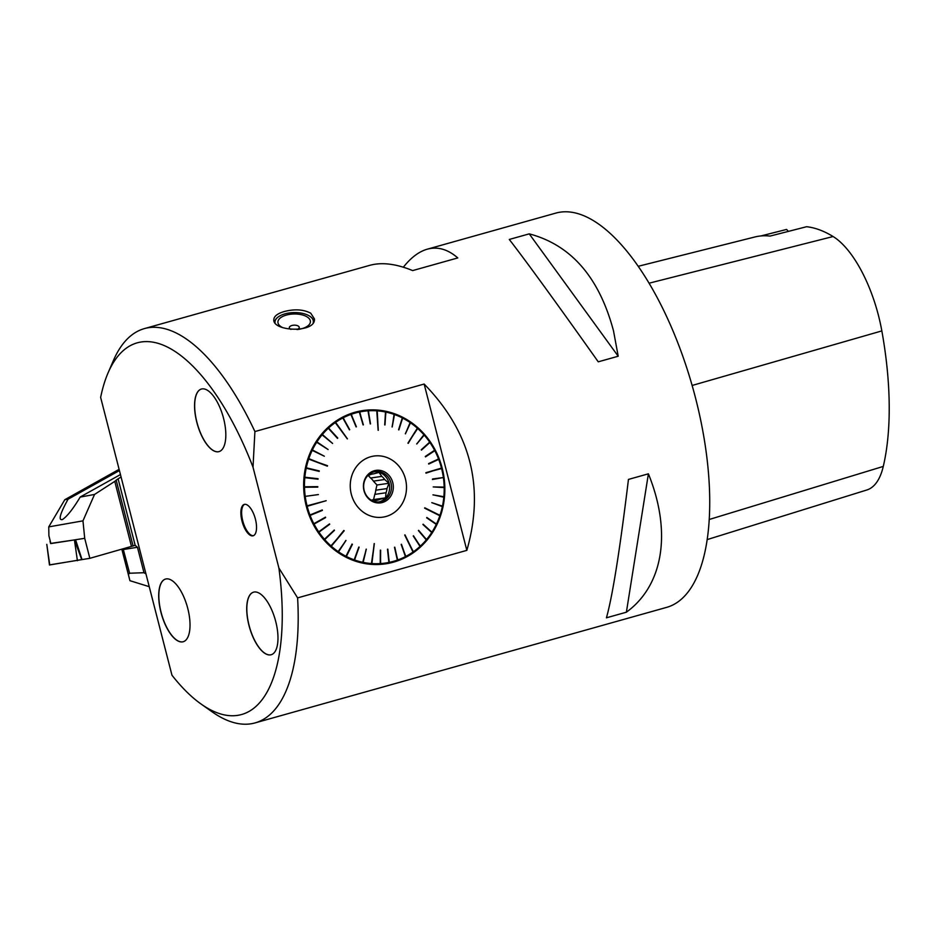 <?xml version="1.0" encoding="UTF-8"?>
<svg xmlns="http://www.w3.org/2000/svg" width="936" height="936" viewBox="0 0 936 936"><rect width="100%" height="100%" fill="white"/><g stroke="black" fill="none" stroke-linecap="round" stroke-linejoin="round"><path stroke-width="1.4" d="M381.818 476.389L370.574 478.015A13.326 12.121 81.8 0 1 373.417 481.127L384.661 479.501A13.326 12.121 81.8 0 0 381.818 476.389L379.045 472.411L373.534 473.862A13.326 12.121 81.8 0 0 372.984 473.92A13.326 12.121 81.8 0 0 369.72 474.926L367.906 475.465M368.176 475.383L370.574 478.015M372.446 474.014L373.534 473.862M373.417 481.127L376.962 485L375.757 490.195L386.989 488.58L388.966 483.268L376.962 485M384.661 479.501L388.966 483.268M375.757 490.195A13.326 12.121 81.8 0 1 374.786 494.383L386.018 492.757A13.326 12.121 81.8 0 0 386.989 488.58M374.786 494.383L373.569 499.578L371.381 500.198M386.018 492.757L385.573 497.847L373.569 499.578M372.727 500.877L376.249 500.362A13.326 12.121 81.8 0 0 376.798 500.304A13.326 12.121 81.8 0 0 380.063 499.297L371.885 500.479M385.573 497.847L380.063 499.297M376.249 500.362L373.522 501.193M378.811 501.942A15.28 13.888 81.8 0 0 389.095 483.233A15.28 13.888 81.8 0 0 374.459 471.779M390.967 482.964A15.28 13.888 81.8 0 0 375.383 471.604A15.28 13.888 81.8 0 0 363.823 488.709A15.28 13.888 81.8 0 0 379.747 501.848A15.28 13.888 81.8 0 0 390.967 482.964M392.757 482.566A16.403 14.917 -98.2 0 1 374.716 502.375A16.403 14.917 -98.2 0 1 367.649 474.88A16.403 14.917 -98.2 0 1 392.757 482.566M351.304 494.208A30.876 28.08 81.8 0 0 389.423 515.268A30.876 28.08 81.8 0 0 402.632 471.709A30.876 28.08 81.8 0 0 367.321 457.95A30.876 28.08 81.8 0 0 351.304 494.208M434.819 450.684L425.506 456.885L434.561 450.216A76.67 69.72 -98.2 0 1 434.585 450.251L434.819 450.684A76.67 69.72 -98.2 0 1 438.551 458.944L438.715 459.4A76.67 69.72 -98.2 0 1 441.488 468.082L425.868 472.715L441.605 468.562A76.67 69.72 -98.2 0 1 443.371 477.524L443.442 478.003A76.67 69.72 -98.2 0 1 444.167 487.118L444.179 487.597A76.67 69.72 -98.2 0 1 443.863 496.712L443.816 497.191A76.67 69.72 -98.2 0 1 442.459 506.154L442.354 506.622A76.67 69.72 -98.2 0 1 439.978 515.291L424.628 508.166L439.826 515.748A76.67 69.72 -98.2 0 1 436.469 523.996L436.27 524.417A76.67 69.72 -98.2 0 1 431.976 532.116L431.718 532.502A76.67 69.72 -98.2 0 1 426.57 539.522L426.278 539.885A76.67 69.72 -98.2 0 1 420.346 546.109L420.018 546.425A76.67 69.72 -98.2 0 1 413.396 551.772L404.726 535.053L413.033 552.029A76.67 69.72 -98.2 0 1 405.826 556.405L405.428 556.616A76.67 69.72 -98.2 0 1 397.765 559.95L397.344 560.102A76.67 69.72 -98.2 0 1 389.329 562.349L388.896 562.442A76.67 69.72 -98.2 0 1 380.659 563.566L380.215 563.601A76.67 69.72 -98.2 0 1 371.885 563.577L374.33 543.582L371.452 563.542A76.67 69.72 -98.2 0 1 363.156 562.384L362.723 562.29A76.67 69.72 -98.2 0 1 354.604 559.997L354.171 559.845A76.67 69.72 -98.2 0 1 346.355 556.475L345.946 556.265A76.67 69.72 -98.2 0 1 338.551 551.854L338.177 551.585A76.67 69.72 -98.2 0 1 331.309 546.215L344.226 530.747L330.97 545.899A76.67 69.72 -98.2 0 1 324.757 539.639L324.441 539.288A76.67 69.72 -98.2 0 1 318.977 532.233L318.708 531.847A76.67 69.72 -98.2 0 1 314.063 524.125L313.841 523.704A76.67 69.72 -98.2 0 1 310.108 515.432L309.933 514.987A76.67 69.72 -98.2 0 1 307.172 506.294L326.173 500.701L307.043 505.826A76.67 69.72 -98.2 0 1 305.288 496.864L305.218 496.372A76.67 69.72 -98.2 0 1 304.493 487.27L304.481 486.779A76.67 69.72 -98.2 0 1 304.797 477.676L304.844 477.196A76.67 69.72 -98.2 0 1 306.201 468.234L306.294 467.766A76.67 69.72 -98.2 0 1 308.681 459.096L327.378 466.163L308.833 458.64A76.67 69.72 -98.2 0 1 312.191 450.391L312.39 449.959A76.67 69.72 -98.2 0 1 316.684 442.272L316.93 441.874A76.67 69.72 -98.2 0 1 322.089 434.854L322.382 434.503A76.67 69.72 -98.2 0 1 328.314 428.267L328.641 427.963A76.67 69.72 -98.2 0 1 335.263 422.616L347.431 438.832L335.626 422.358A76.67 69.72 -98.2 0 1 342.833 417.982L343.231 417.772A76.67 69.72 -98.2 0 1 350.895 414.426L351.316 414.285A76.67 69.72 -98.2 0 1 359.33 412.027L359.763 411.945A76.67 69.72 -98.2 0 1 368 410.81L368.445 410.787A76.67 69.72 -98.2 0 1 376.763 410.81L378.273 430.326L377.208 410.834A76.67 69.72 -98.2 0 1 385.503 412.004L385.936 412.097A76.67 69.72 -98.2 0 1 394.056 414.379L394.477 414.531A76.67 69.72 -98.2 0 1 402.305 417.912L402.702 418.123A76.67 69.72 -98.2 0 1 410.108 422.534L410.483 422.791A76.67 69.72 -98.2 0 1 417.339 428.173L407.932 443.137L417.69 428.489A76.67 69.72 -98.2 0 1 423.903 434.749L424.219 435.1A76.67 69.72 -98.2 0 1 429.682 442.143L429.952 442.541A76.67 69.72 -98.2 0 1 434.561 450.216M429.682 442.143L421.223 449.76L429.952 442.541M423.903 434.749L416.754 444.003L424.219 435.1M410.108 422.534L405.417 433.836L410.483 422.791M402.305 417.912L398.584 429.753L402.702 418.123M394.056 414.379L392.196 426.991L394.477 414.531M385.503 412.004L384.696 424.885L385.936 412.097M368 410.81L370.235 423.914L368.445 410.787M359.33 412.027L363.074 424.921L359.763 411.945M350.895 414.426L356.101 426.91L351.316 414.285M342.833 417.982L349.444 429.846L343.231 417.772M328.314 428.267L337.451 438.364L328.641 427.963M322.089 434.854L332.608 443.453L322.382 434.503M316.684 442.272L328.103 449.537L316.93 441.874M312.191 450.391L324.347 456.218L312.39 449.959M306.201 468.234L319.199 471.393L306.294 467.766M304.797 477.676L318.041 479.197L304.844 477.196M304.493 487.27L317.795 487.13L304.481 486.779M318.392 494.571L305.218 496.372M310.108 515.432L322.276 509.945L309.933 514.987M314.063 524.125L325.506 517.152L313.841 523.704M318.977 532.233L329.519 523.891L318.708 531.847M324.757 539.639L334.257 530.033L324.441 539.288M338.551 551.854L345.981 540.481L338.177 551.585M352.018 544.085L345.946 556.265M352.427 544.296L346.355 556.475M354.604 559.997L358.816 547.045L354.171 559.845M363.156 562.384L366.315 549.163L362.723 562.29M380.659 563.566L380.332 550.157L380.215 563.601M389.329 562.349L387.504 549.21L388.896 562.442M397.765 559.95L394.489 547.291L397.344 560.102M405.826 556.405L401.17 544.401L405.428 556.616M420.346 546.109L413.232 535.989L420.018 546.425M426.57 539.522L418.404 530.595L426.278 539.885M431.976 532.116L422.908 524.499L431.718 532.502M436.469 523.996L426.664 517.819L436.27 524.417M442.459 506.154L431.812 502.644L442.354 506.622M443.863 496.712L432.97 494.84L443.816 497.191M444.167 487.118L433.216 486.919L444.179 487.597M443.371 477.524L432.432 479.501M438.551 458.944L428.559 463.648L438.715 459.4M385.187 563.905A77.477 70.457 81.8 0 0 441.932 468.164A77.477 70.457 81.8 0 0 434.866 449.865A77.477 70.457 81.8 0 0 363.051 410.541M441.488 468.082L425.985 473.16M308.681 459.096L327.53 465.707M335.263 422.616L347.326 438.902M376.763 410.81L378.132 430.314M417.339 428.173L408.201 443.371M442.178 468.129A77.477 70.457 -98.2 0 1 385.316 563.881A77.477 70.457 -98.2 0 1 304.516 497.273A77.477 70.457 -98.2 0 1 363.18 410.518A77.477 70.457 -98.2 0 1 442.178 468.129M424.148 384.041L466.842 550.368L297.601 597.882L278.893 568.023L253.012 467.193L254.908 431.555L424.148 384.041C470.668 431.824 484.895 487.27 466.842 550.368M253.012 467.193A193.027 79.736 -105.7 0 0 108.096 372.809A193.027 79.736 -105.7 0 0 100.643 397.414L171.967 675.219A193.027 79.736 -105.7 0 0 201.1 704.048A193.027 79.736 -105.7 0 0 278.893 568.023M223.575 418.392A32.503 13.432 74.3 0 1 218.977 451.62A32.503 13.432 74.3 0 1 197.262 423.95A32.503 13.432 74.3 0 1 201.404 389.037A32.503 13.432 74.3 0 1 223.575 418.392M275.734 621.527A32.503 13.432 74.3 0 1 271.124 654.755A32.503 13.432 74.3 0 1 249.421 627.085A32.503 13.432 74.3 0 1 253.562 592.16A32.503 13.432 74.3 0 1 275.734 621.527M187.773 608.458A32.561 13.455 74.3 0 1 183.175 641.745A32.561 13.455 74.3 0 1 161.413 614.028A32.561 13.455 74.3 0 1 165.567 579.045A32.561 13.455 74.3 0 1 187.773 608.458M255.411 519.129A16.298 6.739 74.3 0 1 253.106 535.79A16.298 6.739 74.3 0 1 242.225 521.914A16.298 6.739 74.3 0 1 244.296 504.399A16.298 6.739 74.3 0 1 255.411 519.129M201.462 389.013A32.503 13.432 -105.7 0 0 196.911 422.23A32.503 13.432 -105.7 0 0 219.024 451.608M244.682 504.328A16.298 6.739 -105.7 0 0 242.81 521.059A16.298 6.739 -105.7 0 0 253.48 535.661M253.609 592.149A32.503 13.432 -105.7 0 0 249.07 625.353A32.503 13.432 -105.7 0 0 271.183 654.732M165.625 579.021A32.561 13.455 -105.7 0 0 161.086 612.296A32.561 13.455 -105.7 0 0 183.234 641.722M297.601 597.882A204.773 84.591 74.3 0 1 255.072 722.908A204.773 84.591 74.3 0 1 212.109 711.828L201.1 704.048M108.096 372.809L113.455 360.43A204.773 84.591 74.3 0 1 144.378 328.606A204.773 84.591 74.3 0 1 254.908 431.555M582.461 339.592C548.239 291.611 523.856 258.231 509.289 239.452L529.238 233.86C571.112 244.963 599.192 277.302 613.513 330.876L618.205 356.23L598.256 361.822L582.461 339.592M255.072 722.908L666.561 607.394A204.773 84.591 -105.7 0 0 666.385 316.029A204.773 84.591 -105.7 0 0 555.855 213.092L427.272 249.187C437.662 246.355 447.829 249.268 457.786 257.926L412.659 270.586C396.103 263.788 381.818 262.033 369.814 265.321L144.378 328.606M403.346 267.205C410.974 257.575 418.942 251.573 427.272 249.187M310.74 313.197L314.426 318.872C315.982 333.298 272.797 331.695 273.803 319.691C274.026 316.216 277.536 313.49 284.368 311.501C294.7 308.857 303.498 309.43 310.74 313.197M628.454 479.419L648.402 473.815C671.943 531.894 663.448 585.257 626.383 612.202L606.434 617.807C612.542 596.092 619.878 549.97 628.454 479.419M707.113 539.616L866.841 489.984A91.307 37.721 -105.7 0 0 883.28 466.42A227.822 94.115 -105.7 0 0 881.841 330.911A91.307 37.721 -105.7 0 0 833.098 236.527A227.822 94.115 -105.7 0 0 806.586 226.723L770.059 236.083A228.875 94.548 74.3 0 0 754.954 236.96L638.223 266.292M788.404 231.379A39.008 16.111 -105.7 0 1 786.603 229.437L760.898 235.954M626.383 612.202L648.402 473.815M618.205 356.23L529.238 233.86M413.443 552.146L404.984 534.865M440.166 515.479L424.757 507.792M306.622 506.435L326.102 500.713M330.899 546.565L343.851 530.466M371.697 564.022L374.189 543.582M413.466 535.766L420.428 546.46M418.626 530.326L426.687 539.838M423.107 524.195L432.116 532.385M426.828 517.479L436.632 524.218M431.8 502.702L442.658 506.282M432.959 494.887L444.073 496.782M433.216 486.942L444.378 487.141M432.549 478.986L443.582 477.5M428.711 464.057L438.902 459.272M425.482 456.838L434.971 450.508M425.283 456.464L434.585 450.251M421.446 450.099L430.08 442.318M416.695 443.933L424.312 434.842M405.323 433.766L410.506 422.464M398.876 429.905L402.691 417.76M392.067 426.945L394.419 414.157M385 424.944L385.831 411.7M370.539 423.891L368.234 410.389M363.367 424.862L359.506 411.547M356.394 426.804L351.012 413.899M349.725 429.694L342.88 417.409M337.779 438.048L328.22 427.658M332.608 443.453L321.914 434.245M328.103 449.537L316.438 441.652M324.347 456.218L311.875 449.783M319.293 470.925L305.744 467.684M318.088 478.717L304.282 477.161M317.784 486.638L303.919 486.802M318.322 494.582L304.668 496.454M322.382 510.401L309.582 515.619M325.646 517.573L313.56 524.359M329.706 524.265L318.497 532.514M334.48 530.361L324.301 539.955M345.875 540.435L338.177 552.228M352.322 544.249L346.027 556.885M359.131 547.162L354.323 560.43M366.187 549.139L362.922 562.817M380.636 550.146L380.519 564.01M387.808 549.151L389.236 562.793M394.781 547.186L397.718 560.383M401.45 544.261L405.826 556.815M310.179 316.508A19.504 9.442 178.8 0 1 310.307 316.602A19.504 9.442 178.8 0 1 313.665 321.75A19.504 9.442 178.8 0 1 313.677 321.879L313.665 321.75M274.681 322.276A19.504 9.442 178.8 0 1 277.816 317.257A19.504 9.442 178.8 0 1 277.957 317.152M313.209 322.651A19.176 9.278 -1.2 0 0 310.038 316.403A19.176 9.278 -1.2 0 0 278.086 317.047A19.176 9.278 -1.2 0 0 275.032 322.78M282.426 327.483A16.251 7.862 178.8 0 1 279.478 318.72A16.251 7.862 178.8 0 1 295.425 313.993A16.251 7.862 178.8 0 1 310.05 319.96A16.251 7.862 178.8 0 1 301.977 328.641A16.251 7.862 178.8 0 1 298.982 329.296A16.251 7.862 178.8 0 1 297.238 329.542M290.967 329.402A4.961 2.398 178.8 0 1 292.488 325.354A4.961 2.398 178.8 0 1 294.664 325.166A4.961 2.398 178.8 0 1 295.987 325.283A4.961 2.398 178.8 0 1 299.216 327.237A4.961 2.398 178.8 0 1 296.923 329.554M50.474 543.442L75.582 539.756L82.005 559.529L49.468 564.981L46.8 544.378L49.748 564.97M49.737 564.853L89.844 558.324L84.708 538.317L82.965 520.849L48.754 526.886L48.894 535.696L50.872 543.559L75.582 539.756M48.754 526.886L64.806 499.707L68.047 499.227C59.939 513.934 58.102 520.697 62.525 519.503C67.263 516.262 73.148 508.786 80.18 497.086L94.536 494.454L114.777 481.373L131.473 546.39L89.844 558.324M84.708 538.317L50.872 543.559L50.017 541.675M131.473 546.39L135.17 545.314L137.452 547.267L143.98 572.715L129.613 573.23L128.361 574.4L129.928 580.683L149.233 586.673M121.809 549.151L129.928 580.683M125.178 562.08L126.84 568.561L125.178 562.08M133.052 545.852L116.181 480.18L114.777 481.373M82.965 520.849L94.536 494.454M143.98 572.715A123.517 112.32 81.8 0 0 145.957 573.897M116.181 480.18L118.1 478.834L135.17 545.314L134.538 545.395M121.072 476.974L118.1 478.834M64.806 499.707L119.106 469.334M119.41 470.515L68.106 499.122M120.451 474.564L80.25 496.981M128.361 574.4L121.832 549.151M123.142 548.777L129.613 573.23M883.28 466.42L709.172 519.503M881.841 330.911L692.113 385.468M833.098 236.527L649.081 283.199M74.541 540.107L81.724 559.611M77.407 560.711L74.459 540.13M137.452 547.267L123.529 549.502A12.999 0.643 -14.4 0 1 121.984 549.584L121.926 549.385M68.047 499.227L119.422 470.574M295.987 325.283A9.746 9.746 0 0 0 292.488 325.354"/></g></svg>
